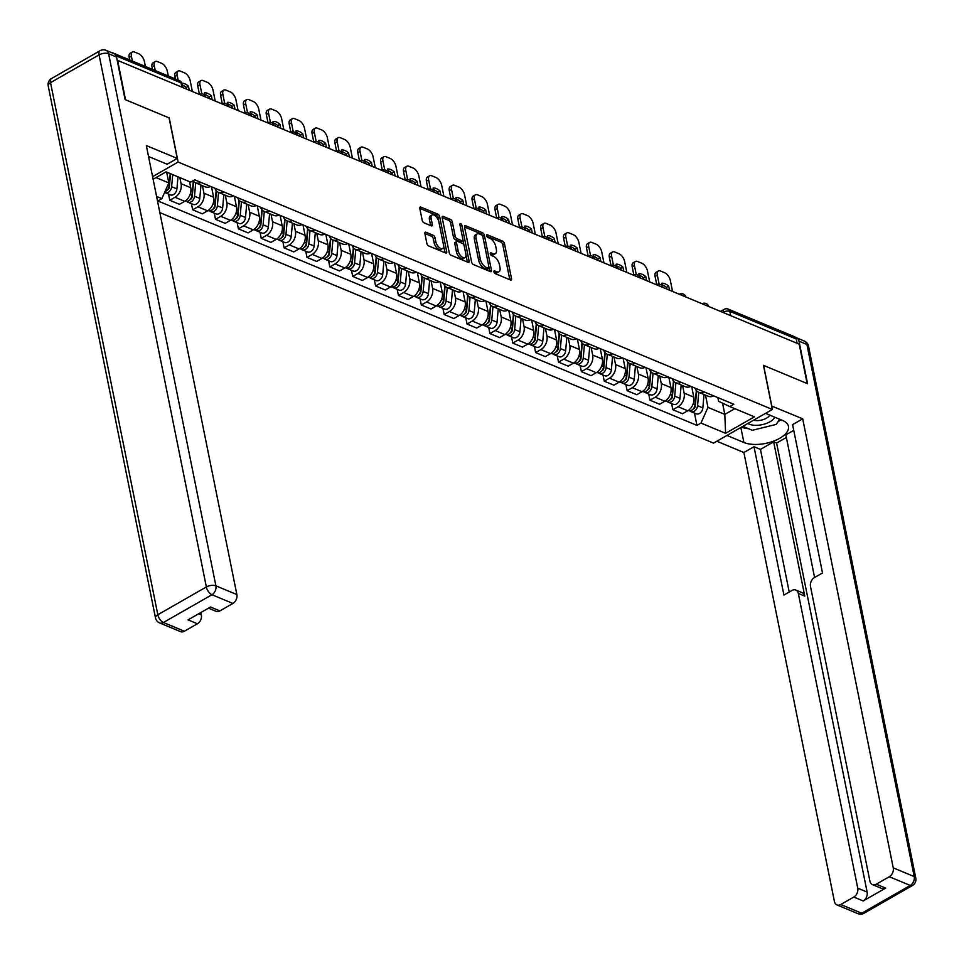 <?xml version="1.0" encoding="UTF-8"?>
<svg xmlns="http://www.w3.org/2000/svg" width="964" height="964" viewBox="0 0 964 964"><rect width="100%" height="100%" fill="white"/><g stroke="black" fill="none" stroke-linecap="round" stroke-linejoin="round"><path stroke-width="1.45" d="M493.917 271.836A1.579 0.795 60.2 0 0 495.195 273.619L510.486 279.982A2.253 1.133 60.2 0 0 511.209 279.994A2.253 1.133 60.2 0 0 511.535 278.644L504.485 243.699A2.253 1.133 60.2 0 0 502.654 241.157L487.362 234.794A1.579 0.795 60.2 0 0 486.856 234.782A1.579 0.795 60.2 0 0 486.627 235.734A1.579 0.795 60.2 0 0 487.917 237.506L489.893 238.325A7.194 3.639 60.2 0 1 495.749 246.459L496.339 249.375A7.194 3.639 60.2 0 1 495.303 253.701A7.194 3.639 60.2 0 1 492.99 253.665L491.001 252.845A1.579 0.795 60.2 0 0 490.495 252.833A1.579 0.795 60.2 0 0 490.278 253.785A1.579 0.795 60.2 0 0 491.556 255.568L493.532 256.388A7.194 3.639 60.2 0 1 499.388 264.522L499.979 267.426A7.194 3.639 60.2 0 1 498.942 271.764A7.194 3.639 60.2 0 1 496.629 271.728L494.653 270.896A1.579 0.795 60.2 0 0 494.134 270.896A1.579 0.795 60.2 0 0 493.917 271.836M425.931 232.24A2.253 1.133 60.2 0 0 425.196 232.228A2.253 1.133 60.2 0 0 424.883 233.589L426.859 243.386A2.253 1.133 60.2 0 0 428.691 245.928L445.669 253.002A2.253 1.133 60.2 0 0 446.392 253.014A2.253 1.133 60.2 0 0 446.718 251.652L439.668 216.707A2.253 1.133 60.2 0 0 437.837 214.165L420.858 207.103A2.253 1.133 60.2 0 0 420.135 207.091A2.253 1.133 60.2 0 0 419.81 208.441L422.196 220.286A2.253 1.133 60.2 0 0 424.027 222.829L431.294 225.853A2.253 1.133 60.2 0 0 432.017 225.865A2.253 1.133 60.2 0 0 432.342 224.504L431.161 218.635A6.013 3.049 60.2 0 1 432.017 215.02A6.013 3.049 60.2 0 1 435.909 216.43A6.013 3.049 60.2 0 1 438.861 221.841L443.488 244.844A6.013 3.049 60.2 0 1 442.633 248.471A6.013 3.049 60.2 0 1 438.741 247.049A6.013 3.049 60.2 0 1 435.8 241.639L435.029 237.807A2.253 1.133 60.2 0 0 433.198 235.264L425.931 232.24L424.847 232.866M178.123 162.06L169.23 117.945L125.549 99.762L117.608 60.395L799.204 344.172L807.145 383.539L763.464 365.344L772.357 409.459L178.123 162.06L152.601 176.665M471.601 262.015A2.253 1.133 60.2 0 0 473.432 264.558L490.411 271.631A2.253 1.133 60.2 0 0 491.134 271.643A2.253 1.133 60.2 0 0 491.459 270.282L484.41 235.337A2.253 1.133 60.2 0 0 482.578 232.794L465.6 225.733A2.253 1.133 60.2 0 0 464.877 225.721A2.253 1.133 60.2 0 0 464.552 227.07L471.601 262.015M468.034 262.316L451.056 255.243A2.253 1.133 60.2 0 1 449.236 252.701L442.187 217.756A2.253 1.133 60.2 0 1 442.5 216.406A2.253 1.133 60.2 0 1 443.235 216.418L450.501 219.443A2.253 1.133 60.2 0 1 452.321 221.985L455.189 236.156A2.253 1.133 60.2 0 0 457.02 238.698L461.84 240.699A2.253 1.133 60.2 0 0 462.563 240.711A2.253 1.133 60.2 0 0 462.877 239.361L459.912 224.6A1.579 0.795 60.2 0 1 460.129 223.66A1.579 0.795 60.2 0 1 461.154 224.022A1.579 0.795 60.2 0 1 461.925 225.443L469.082 260.967A2.253 1.133 60.2 0 1 468.769 262.329A2.253 1.133 60.2 0 1 468.034 262.316M159.843 212.61L713.529 443.127L772.357 409.459M113.836 53.574A4.579 3.302 -67.4 0 0 112.993 52.984A4.579 3.302 -67.4 0 0 111.969 52.791M730.712 315.662L729.856 311.372A4.579 3.302 112.6 0 0 728.182 309.107L794.577 336.749A4.579 3.302 112.6 0 1 796.252 339.015L729.856 311.372A4.579 2.169 168.6 0 0 723.494 312.119L722.952 312.42M797.12 343.305L796.252 339.015M704.021 391.854A10.544 7.591 112.6 0 1 698.599 392.24L708.275 396.264A10.544 7.591 -67.4 0 0 713.697 395.891M682.608 385.588L684.127 393.107A10.544 7.591 112.6 0 1 678.078 406.724L687.754 410.76A10.544 7.591 -67.4 0 0 693.803 397.144L691.706 386.733M687.754 410.76L682.524 413.749L672.848 409.724L671.607 403.567M698.599 392.24A10.544 7.591 112.6 0 1 695.056 388.131M678.078 406.724L672.848 409.724M681.15 382.334A10.544 7.591 112.6 0 1 675.74 382.72L685.404 386.745A10.544 7.591 -67.4 0 0 690.827 386.371M648.736 394.047L649.977 400.205L659.653 404.229L664.883 401.229A10.544 7.591 -67.4 0 0 670.944 387.624L668.835 377.213M675.74 382.72A10.544 7.591 112.6 0 1 672.185 378.611M659.75 376.068L661.268 383.588A10.544 7.591 112.6 0 1 655.207 397.204L649.977 400.205M658.291 372.815A10.544 7.591 112.6 0 1 652.869 373.201L662.545 377.225A10.544 7.591 -67.4 0 0 667.956 376.852M625.877 384.528L627.118 390.685L636.782 394.71L642.024 391.709A10.544 7.591 -67.4 0 0 648.073 378.105L645.976 367.694M652.869 373.201A10.544 7.591 112.6 0 1 649.326 369.092M636.879 366.537L638.397 374.068A10.544 7.591 112.6 0 1 632.348 387.685L627.118 390.685M635.421 363.295A10.544 7.591 112.6 0 1 629.998 363.681L639.674 367.706A10.544 7.591 -67.4 0 0 645.097 367.332M603.006 375.008L604.247 381.166L613.923 385.19L619.153 382.19A10.544 7.591 -67.4 0 0 625.202 368.585L623.106 358.174M629.998 363.681A10.544 7.591 112.6 0 1 626.455 359.572M614.008 357.017L615.526 364.549A10.544 7.591 112.6 0 1 609.477 378.165L604.247 381.166M612.55 353.776A10.544 7.591 112.6 0 1 607.139 354.162L616.815 358.186A10.544 7.591 -67.4 0 0 622.226 357.813M580.135 365.489L581.376 371.646L591.053 375.671L596.282 372.67A10.544 7.591 -67.4 0 0 602.343 359.054L600.247 348.655M607.139 354.162A10.544 7.591 112.6 0 1 603.585 350.053M591.149 347.498L592.667 355.029A10.544 7.591 112.6 0 1 586.606 368.646L581.376 371.646M589.691 344.256A10.544 7.591 112.6 0 1 584.268 344.642L593.945 348.667A10.544 7.591 -67.4 0 0 599.355 348.281M557.276 355.969L558.518 362.115L568.194 366.151L573.423 363.151A10.544 7.591 -67.4 0 0 579.472 349.534L577.376 339.135M584.268 344.642A10.544 7.591 112.6 0 1 580.726 340.533M568.278 337.978L569.796 345.51A10.544 7.591 112.6 0 1 563.747 359.126L558.518 362.115M566.82 334.737A10.544 7.591 112.6 0 1 561.397 335.123L571.074 339.147A10.544 7.591 -67.4 0 0 576.496 338.762M534.405 346.45L535.647 352.595L545.323 356.632L550.552 353.631A10.544 7.591 -67.4 0 0 556.602 340.015L554.505 329.616M561.397 335.123A10.544 7.591 112.6 0 1 557.855 331.001M545.419 328.459L546.937 335.99A10.544 7.591 112.6 0 1 540.876 349.607L535.647 352.595M543.949 325.217A10.544 7.591 112.6 0 1 538.539 325.603L548.215 329.628A10.544 7.591 -67.4 0 0 553.625 329.242M511.547 336.93L512.776 343.076L522.452 347.112L527.682 344.112A10.544 7.591 -67.4 0 0 533.743 330.495L531.646 320.096M538.539 325.603A10.544 7.591 112.6 0 1 534.996 321.482M522.548 318.939L524.067 326.471A10.544 7.591 112.6 0 1 518.017 340.087L512.776 343.076M521.09 315.698A10.544 7.591 112.6 0 1 515.668 316.084L525.344 320.108A10.544 7.591 -67.4 0 0 530.766 319.723M488.676 327.411L489.917 333.556L499.593 337.593L504.823 334.592A10.544 7.591 -67.4 0 0 510.872 320.976L508.775 310.577M515.668 316.084A10.544 7.591 112.6 0 1 512.125 311.962M499.677 309.42L501.196 316.951A10.544 7.591 112.6 0 1 495.147 330.568L489.917 333.556M498.219 306.178A10.544 7.591 112.6 0 1 492.809 306.564L502.473 310.589A10.544 7.591 -67.4 0 0 507.895 310.203M465.805 317.891L467.046 324.037L476.722 328.061L481.952 325.073A10.544 7.591 -67.4 0 0 488.013 311.456L485.904 301.057M492.809 306.564A10.544 7.591 112.6 0 1 489.254 302.443M476.819 299.9L478.337 307.432A10.544 7.591 112.6 0 1 472.276 321.048L467.046 324.037M475.36 296.659A10.544 7.591 112.6 0 1 469.938 297.033L479.614 301.069A10.544 7.591 -67.4 0 0 485.025 300.684M442.946 308.372L444.187 314.517L453.851 318.542L459.093 315.553A10.544 7.591 -67.4 0 0 465.142 301.937L463.045 291.538M469.938 297.033A10.544 7.591 112.6 0 1 466.395 292.923M453.948 290.381L455.466 297.912A10.544 7.591 112.6 0 1 449.417 311.529L444.187 314.517M452.49 287.139A10.544 7.591 112.6 0 1 447.067 287.513L456.743 291.55A10.544 7.591 -67.4 0 0 462.166 291.164M420.075 298.852L421.316 304.998L430.992 309.022L436.222 306.034A10.544 7.591 -67.4 0 0 442.271 292.417L440.174 282.018M447.067 287.513A10.544 7.591 112.6 0 1 443.524 283.404M431.077 280.861L432.595 288.393A10.544 7.591 112.6 0 1 426.546 302.009L421.316 304.998M429.619 277.62A10.544 7.591 112.6 0 1 424.208 277.993L433.884 282.03A10.544 7.591 -67.4 0 0 439.295 281.645M397.204 289.333L398.445 295.478L408.121 299.503L413.351 296.514A10.544 7.591 -67.4 0 0 419.412 282.898L417.316 272.499M424.208 277.993A10.544 7.591 112.6 0 1 420.653 273.884M408.218 271.342L409.736 278.873A10.544 7.591 112.6 0 1 403.675 292.49L398.445 295.478M406.76 268.1A10.544 7.591 112.6 0 1 401.337 268.474L411.013 272.511A10.544 7.591 -67.4 0 0 416.424 272.125M374.345 279.813L375.586 285.959L385.263 289.983L390.492 286.995A10.544 7.591 -67.4 0 0 396.541 273.378L394.445 262.967M401.337 268.474A10.544 7.591 112.6 0 1 397.795 264.365M385.347 261.822L386.865 269.354A10.544 7.591 112.6 0 1 380.816 282.97L375.586 285.959M383.889 258.581A10.544 7.591 112.6 0 1 378.466 258.954L388.143 262.991A10.544 7.591 -67.4 0 0 393.565 262.606M351.474 270.294L352.716 276.439L362.392 280.464L367.621 277.475A10.544 7.591 -67.4 0 0 373.671 263.859L371.574 253.448M378.466 258.954A10.544 7.591 112.6 0 1 374.924 254.845M362.488 252.303L364.006 259.834A10.544 7.591 112.6 0 1 357.945 273.451L352.716 276.439M361.018 249.061A10.544 7.591 112.6 0 1 355.608 249.435L365.284 253.46A10.544 7.591 -67.4 0 0 370.694 253.086M328.616 260.774L329.845 266.92L339.521 270.944L344.751 267.956A10.544 7.591 -67.4 0 0 350.812 254.339L348.715 243.928M355.608 249.435A10.544 7.591 112.6 0 1 352.065 245.326M339.617 242.783L341.136 250.315A10.544 7.591 112.6 0 1 335.086 263.919L329.845 266.92M338.159 239.542A10.544 7.591 112.6 0 1 332.737 239.916L342.413 243.94A10.544 7.591 -67.4 0 0 347.835 243.567M305.745 251.255L306.986 257.4L316.662 261.425L321.892 258.436A10.544 7.591 -67.4 0 0 327.941 244.82L325.844 234.409M332.737 239.916A10.544 7.591 112.6 0 1 329.194 235.806M316.746 233.264L318.265 240.795A10.544 7.591 112.6 0 1 312.216 254.4L306.986 257.4M315.288 230.022A10.544 7.591 112.6 0 1 309.878 230.396L319.542 234.421A10.544 7.591 -67.4 0 0 324.964 234.047M282.874 241.723L284.115 247.881L293.791 251.905L299.021 248.917A10.544 7.591 -67.4 0 0 305.082 235.3L302.973 224.889M309.878 230.396A10.544 7.591 112.6 0 1 306.323 226.287M293.887 223.744L295.406 231.276A10.544 7.591 112.6 0 1 289.345 244.88L284.115 247.881M292.429 220.503A10.544 7.591 112.6 0 1 287.007 220.877L296.683 224.901A10.544 7.591 -67.4 0 0 302.094 224.528M260.015 232.203L261.256 238.361L270.92 242.386L276.162 239.397A10.544 7.591 -67.4 0 0 282.211 225.781L280.114 215.37M287.007 220.877A10.544 7.591 112.6 0 1 283.464 216.767M271.017 214.225L272.535 221.744A10.544 7.591 112.6 0 1 266.486 235.361L261.256 238.361M269.558 210.983A10.544 7.591 112.6 0 1 264.136 211.357L273.812 215.382A10.544 7.591 -67.4 0 0 279.235 215.008M237.144 222.684L238.385 228.842L248.061 232.866L253.291 229.878A10.544 7.591 -67.4 0 0 259.34 216.261L257.243 205.85M264.136 211.357A10.544 7.591 112.6 0 1 260.593 207.248M248.146 204.705L249.664 212.225A10.544 7.591 112.6 0 1 243.615 225.841L238.385 228.842M246.688 201.452A10.544 7.591 112.6 0 1 241.277 201.838L250.953 205.862A10.544 7.591 -67.4 0 0 256.364 205.489M214.273 213.165L215.514 219.322L225.19 223.347L230.42 220.346A10.544 7.591 -67.4 0 0 236.481 206.742L234.385 196.331M241.277 201.838A10.544 7.591 112.6 0 1 237.722 197.728M225.287 195.186L226.805 202.705A10.544 7.591 112.6 0 1 220.744 216.322L215.514 219.322M223.829 191.932A10.544 7.591 112.6 0 1 218.406 192.318L228.082 196.343A10.544 7.591 -67.4 0 0 233.493 195.969M191.414 203.645L192.655 209.803L202.332 213.827L207.561 210.827A10.544 7.591 -67.4 0 0 213.61 197.222L211.514 186.811M218.406 192.318A10.544 7.591 112.6 0 1 214.864 188.209M202.416 185.654L203.934 193.186A10.544 7.591 112.6 0 1 197.885 206.802L192.655 209.803M200.958 182.413A10.544 7.591 112.6 0 1 195.535 182.798L205.212 186.823A10.544 7.591 -67.4 0 0 210.634 186.45M168.543 194.126L169.785 200.283L179.461 204.308L184.69 201.307A10.544 7.591 -67.4 0 0 190.739 187.703L189.522 181.642M195.535 182.798A10.544 7.591 112.6 0 1 193.041 180.762M179.846 177.617L181.075 183.666A10.544 7.591 112.6 0 1 175.014 197.283L169.785 200.283M153.119 179.268L166.049 171.869L190.667 182.124L194.704 179.81L733.821 404.265L729.784 406.579L718.59 401.289L717.843 397.614M705.479 395.107L707.95 407.374L724.808 414.399L734.821 408.664M722.542 403.157L724.808 414.399L725.603 433.318L700.985 423.063L707.95 407.374M729.784 406.579L754.414 416.822L725.603 433.318M156.035 177.593L168.833 182.919L161.856 198.608L157.831 200.922L696.948 425.377L700.985 423.063M161.856 198.608L156.578 196.415M168.833 182.919L166.652 172.122M694.478 413.086L696.948 425.377M494.086 272.366L494.906 272.704A7.194 3.639 60.2 0 0 497.231 272.74L498.942 271.764M495.303 253.701L493.592 254.677A7.194 3.639 60.2 0 1 491.266 254.653L490.435 254.303M509.836 279.717A2.253 1.133 60.2 0 0 509.811 279.62L502.762 244.675A2.253 1.133 60.2 0 0 500.943 242.133L486.796 236.252M482.627 236.047A2.253 1.133 60.2 0 0 480.867 233.782L464.54 226.986M489.76 271.354A2.253 1.133 60.2 0 0 489.748 271.27L489.037 267.787M488.278 268.257A1.579 0.795 60.2 0 0 488.784 268.257A1.579 0.795 60.2 0 0 489.013 267.317L482.831 236.638A1.579 0.795 60.2 0 0 481.542 234.855L479.457 233.987A7.194 3.639 60.2 0 0 477.144 233.951A7.194 3.639 60.2 0 0 476.108 238.289L480.337 259.256A7.194 3.639 60.2 0 0 486.193 267.377L488.278 268.257L486.567 269.233A1.579 0.795 60.2 0 0 487.073 269.245A1.579 0.795 60.2 0 0 487.326 268.799M477.144 233.951L475.421 234.939A7.194 3.639 60.2 0 0 474.396 239.265L476.108 238.289M486.567 269.233L484.482 268.366A7.194 3.639 60.2 0 1 478.626 260.232L474.396 239.265M442.163 217.671L448.778 220.419L450.501 219.443M462.563 240.711L460.84 241.687A2.253 1.133 60.2 0 1 460.117 241.687L455.297 239.675A2.253 1.133 60.2 0 1 453.466 237.132L450.61 222.961A2.253 1.133 60.2 0 0 448.778 220.419M462.937 239.94L464.009 245.314M465.974 255.05L467.371 261.955L469.082 260.967M458.153 250.857A6.013 3.049 60.2 0 0 461.093 256.267A6.013 3.049 60.2 0 0 464.985 257.689A6.013 3.049 60.2 0 0 465.853 254.062L464.214 245.965A2.253 1.133 60.2 0 0 462.383 243.422L457.563 241.41A2.253 1.133 60.2 0 0 456.84 241.398A2.253 1.133 60.2 0 0 456.514 242.759L458.153 250.857L456.43 251.845A6.013 3.049 60.2 0 0 459.382 257.255A6.013 3.049 60.2 0 0 463.274 258.665L464.985 257.689M456.84 241.398L455.116 242.386A2.253 1.133 60.2 0 0 454.803 243.735L456.514 242.759M456.43 251.845L454.803 243.735M442.633 248.471L440.922 249.447A6.013 3.049 60.2 0 1 437.029 248.037A6.013 3.049 60.2 0 1 434.077 242.627L433.306 238.795A2.253 1.133 60.2 0 0 431.474 236.252L424.859 233.493M432.017 215.02L430.306 215.996A6.013 3.049 60.2 0 0 429.438 219.611L431.161 218.635M430.643 225.576A2.253 1.133 60.2 0 0 430.631 225.492L429.438 219.611M438.572 220.792L437.945 217.695A2.253 1.133 60.2 0 0 436.126 215.153L419.798 208.357M445.019 252.725A2.253 1.133 60.2 0 0 444.994 252.64L443.621 245.832M696.333 390.528L695.068 404.651A5.724 4.133 112.6 0 1 688.489 410.604L688.2 410.483M669.474 290.164L668.667 286.115A14.315 7.242 60.2 0 0 661.774 283.247L662.34 286.055M695.164 403.579L695.406 404.747M672.559 291.441L670.366 280.56A6.869 3.482 60.2 0 0 664.762 272.8L660.521 271.029A6.869 3.482 60.2 0 0 658.304 270.992A6.869 3.482 60.2 0 0 657.315 275.126L659.135 284.187M696.647 390.878L695.285 406.037A2.747 1.976 112.6 0 1 693.297 408.893M698.767 392.312L697.562 405.687A5.724 4.133 112.6 0 1 690.983 411.64A5.724 4.133 112.6 0 1 689.863 410.833M704.033 394.505L702.84 407.893A5.724 4.133 112.6 0 1 696.261 413.833L690.983 411.64M666.763 289.031L666.437 287.393A14.315 7.242 60.2 0 0 662.087 284.79M656.725 284.561L655.086 276.403A6.869 3.482 -119.8 0 1 656.074 272.27L658.304 270.992M666.437 287.393L668.667 286.115M673.475 380.997L672.197 395.132A5.724 4.133 112.6 0 1 665.63 401.084L665.341 400.964M646.615 280.645L645.796 276.596A14.315 7.242 60.2 0 0 638.903 273.728L639.469 276.535M672.294 394.059L672.535 395.228M649.688 281.922L647.495 271.041A6.869 3.482 60.2 0 0 641.904 263.28L637.65 261.509A6.869 3.482 60.2 0 0 635.433 261.473A6.869 3.482 60.2 0 0 634.445 265.606L636.276 274.668M673.776 381.358L672.414 396.517A2.747 1.976 112.6 0 1 670.426 399.373M675.897 382.78L674.692 396.168A5.724 4.133 112.6 0 1 668.112 402.121A5.724 4.133 112.6 0 1 666.992 401.313M681.174 384.985L679.969 398.361A5.724 4.133 112.6 0 1 673.39 404.314L668.112 402.121M643.892 279.512L643.566 277.873A14.315 7.242 60.2 0 0 639.216 275.27M633.866 275.041L632.215 266.883A6.869 3.482 -119.8 0 1 633.203 262.75L635.433 261.473M643.566 277.873L645.796 276.596M650.604 371.477L649.338 385.612A5.724 4.133 112.6 0 1 642.759 391.565L642.47 391.444M623.744 271.125L622.925 267.076A14.315 7.242 60.2 0 0 616.044 264.208L616.611 267.016M649.435 384.54L649.664 385.708M626.817 272.402L624.624 261.521A6.869 3.482 60.2 0 0 619.033 253.761L614.779 251.99A6.869 3.482 60.2 0 0 612.562 251.953A6.869 3.482 60.2 0 0 611.586 256.087L613.405 265.148M650.917 371.839L649.555 386.998A2.747 1.976 112.6 0 1 647.567 389.854M653.026 373.261L651.833 386.648A5.724 4.133 112.6 0 1 645.253 392.601A5.724 4.133 112.6 0 1 644.133 391.794M658.304 375.466L657.099 388.841A5.724 4.133 112.6 0 1 650.531 394.794L645.253 392.601M621.033 269.992L620.696 268.353A14.315 7.242 60.2 0 0 616.345 265.751M610.995 265.522L609.356 257.364A6.869 3.482 -119.8 0 1 610.332 253.231L612.562 251.953M620.696 268.353L622.925 267.076M771.658 406.025L802.711 418.834L893.242 867.853L914.209 876.577L806.916 344.485L798.999 341.184L807.579 383.72L763.609 365.404L771.778 405.964M765.537 413.363L782.479 420.412A25.775 12.207 168.6 0 1 788.456 426.365A25.775 12.207 168.6 0 1 773.092 441.331A25.775 12.207 168.6 0 1 743.895 442.5L726.952 435.451M716.83 441.235L743.883 452.502L754.005 446.718L783.913 595.065L791.974 590.45A6.869 4.953 -67.4 0 1 795.818 590.04A6.869 4.953 -67.4 0 1 798.325 593.438L857.743 888.169L867.13 892.074A6.869 4.953 112.6 0 1 863.178 900.954L885.651 888.097A6.869 4.953 112.6 0 1 881.807 888.507L872.432 884.603A6.869 4.953 -67.4 0 0 876.264 884.193L889.302 876.722A6.869 4.953 -67.4 0 0 893.242 867.853M786.359 437.463L776.586 443.066L773.658 441.837L760.451 449.405L754.005 446.718M793.746 430.342L785.841 434.872L814.592 577.508M872.432 884.603A6.869 4.953 -67.4 0 1 869.926 881.204L810.495 586.474A6.869 4.953 -67.4 0 1 814.447 577.593L822.509 572.978L792.589 424.63L802.711 418.834M743.883 452.502L834.426 901.521A6.869 4.953 -67.4 0 0 836.933 904.919A6.869 4.953 -67.4 0 0 840.765 904.509L853.803 897.05A6.869 4.953 -67.4 0 0 857.743 888.169M798.999 341.184A6.869 4.953 -67.4 0 0 796.505 337.786A6.869 4.953 -67.4 0 0 795.601 337.545M773.658 441.837L804.771 596.126L798.325 593.438M776.586 443.066L867.13 892.074M760.451 449.405L789.215 592.029M795.818 590.04L802.265 592.727A6.869 4.953 112.6 0 1 804.771 596.126M741.437 427.148A25.775 12.207 168.6 0 0 748.389 428.655M762.367 427.811A25.775 12.207 168.6 0 0 766.934 426.691M777.912 421.858A25.775 12.207 168.6 0 0 780.816 419.726M148.528 156.481L167.133 164.229L177.256 158.433L146.323 145.564L236.867 594.571A6.869 4.953 112.6 0 1 232.914 603.452L219.876 610.911A6.869 4.953 112.6 0 1 216.044 611.321L208.465 608.163M116.536 57.045L108.619 53.755A6.869 4.953 -67.4 0 0 106.112 50.357L114.029 53.647A6.869 4.953 112.6 0 1 116.536 57.045L125.103 99.581L169.074 117.885L177.256 158.433M198.68 613.779L201.368 614.887A6.869 4.953 112.6 0 1 197.415 623.768L184.377 631.227A6.869 4.953 112.6 0 1 180.545 631.637L159.578 622.913A6.869 4.953 -67.4 0 0 163.422 622.503L184.377 631.227M219.876 610.911L210.501 607.007L188.04 619.864L197.415 623.768M201.368 614.887L200.886 612.514M747.883 423.461A14.894 7.049 168.6 0 0 769.959 421.774A14.894 7.049 168.6 0 0 774.731 417.195M753.535 420.232A10.194 4.832 168.6 0 0 766.488 418.183A10.194 4.832 168.6 0 0 769.718 415.11M779.623 419.232L776.261 424.401L752.306 430.281L742.846 426.341M627.733 361.958L626.467 376.093A5.724 4.133 112.6 0 1 619.888 382.045L619.599 381.925M600.873 261.606L600.066 257.557A14.315 7.242 60.2 0 0 593.173 254.689L593.74 257.496M626.564 375.02L626.805 376.189M603.958 262.883L601.765 252.002A6.869 3.482 60.2 0 0 596.162 244.229L591.92 242.47A6.869 3.482 60.2 0 0 589.703 242.434A6.869 3.482 60.2 0 0 588.715 246.567L590.546 255.617M628.046 362.319L626.684 377.478A2.747 1.976 112.6 0 1 624.696 380.334M630.167 363.741L628.962 377.129A5.724 4.133 112.6 0 1 622.383 383.082A5.724 4.133 112.6 0 1 621.262 382.274M635.445 365.946L634.24 379.322A5.724 4.133 112.6 0 1 627.66 385.275L622.383 383.082M598.162 260.473L597.837 258.834A14.315 7.242 60.2 0 0 593.487 256.231M588.136 256.002L586.486 247.844A6.869 3.482 -119.8 0 1 587.474 243.711L589.703 242.434M597.837 258.834L600.066 257.557M604.874 352.438L603.609 366.573A5.724 4.133 112.6 0 1 597.029 372.526L596.74 372.405M578.014 252.086L577.195 248.037A14.315 7.242 60.2 0 0 570.302 245.169L570.869 247.977M603.705 365.501L603.934 366.669M581.087 253.363L578.894 242.482A6.869 3.482 60.2 0 0 573.303 234.71L569.049 232.951A6.869 3.482 60.2 0 0 566.832 232.914A6.869 3.482 60.2 0 0 565.844 237.048L567.676 246.097M605.187 352.8L603.826 367.959A2.747 1.976 112.6 0 1 601.837 370.815M607.296 354.222L606.091 367.609A5.724 4.133 112.6 0 1 599.524 373.562A5.724 4.133 112.6 0 1 598.391 372.755M612.574 356.427L611.369 369.802A5.724 4.133 112.6 0 1 604.802 375.755L599.524 373.562M575.291 250.953L574.966 249.315A14.315 7.242 60.2 0 0 570.616 246.712M565.266 246.483L563.615 238.325A6.869 3.482 -119.8 0 1 564.603 234.192L566.832 232.914M574.966 249.315L577.195 248.037M582.003 342.919L580.738 357.054A5.724 4.133 112.6 0 1 574.158 363.006L573.869 362.874M555.144 242.567L554.324 238.518A14.315 7.242 60.2 0 0 547.444 235.65L548.01 238.457M580.834 355.981L581.075 357.15M558.228 243.844L556.023 232.963A6.869 3.482 60.2 0 0 550.432 225.19L546.178 223.431A6.869 3.482 60.2 0 0 543.961 223.395A6.869 3.482 60.2 0 0 542.985 227.528L544.805 236.578M582.316 343.28L580.955 358.427A2.747 1.976 112.6 0 1 578.966 361.295M584.425 344.702L583.232 358.09A5.724 4.133 112.6 0 1 576.653 364.043A5.724 4.133 112.6 0 1 575.532 363.223M589.703 346.907L588.51 360.283A5.724 4.133 112.6 0 1 581.931 366.236L576.653 364.043M552.432 241.434L552.095 239.795A14.315 7.242 60.2 0 0 547.757 237.192M542.395 236.963L540.756 228.805A6.869 3.482 -119.8 0 1 541.732 224.672L543.961 223.395M552.095 239.795L554.324 238.518M559.144 333.399L557.867 347.534A5.724 4.133 112.6 0 1 551.3 353.475L550.998 353.354M532.273 233.035L531.465 228.998A14.315 7.242 60.2 0 0 524.573 226.13L525.139 228.938M557.963 346.462L558.204 347.63M535.357 234.324L533.164 223.443A6.869 3.482 60.2 0 0 527.573 215.671L523.319 213.9A6.869 3.482 60.2 0 0 521.102 213.875A6.869 3.482 60.2 0 0 520.114 218.009L521.946 227.058M559.445 333.761L558.084 348.908A2.747 1.976 112.6 0 1 556.095 351.776M561.566 335.183L560.361 348.57A5.724 4.133 112.6 0 1 553.782 354.523A5.724 4.133 112.6 0 1 552.661 353.704M566.844 337.388L565.639 350.763A5.724 4.133 112.6 0 1 559.06 356.716L553.782 354.523M529.561 231.914L529.236 230.275A14.315 7.242 60.2 0 0 524.886 227.673M519.536 227.444L517.885 219.286A6.869 3.482 -119.8 0 1 518.873 215.153L521.102 213.875M529.236 230.275L531.465 228.998M536.273 323.88L535.008 338.015A5.724 4.133 112.6 0 1 528.429 343.955L528.139 343.835M509.414 223.515L508.594 219.479A14.315 7.242 60.2 0 0 501.714 216.611L502.268 219.418M535.104 336.93L535.333 338.111M512.487 224.805L510.293 213.924A6.869 3.482 60.2 0 0 504.702 206.151L500.449 204.38A6.869 3.482 60.2 0 0 498.231 204.356A6.869 3.482 60.2 0 0 497.255 208.489L499.075 217.539M536.587 324.241L535.225 339.388A2.747 1.976 112.6 0 1 533.237 342.256M538.695 325.663L537.49 339.051A5.724 4.133 112.6 0 1 530.923 345.004A5.724 4.133 112.6 0 1 529.79 344.184M543.973 327.868L542.768 341.244A5.724 4.133 112.6 0 1 536.201 347.197L530.923 345.004M506.703 222.395L506.365 220.756A14.315 7.242 60.2 0 0 502.015 218.153M496.665 217.924L495.026 209.766A6.869 3.482 -119.8 0 1 496.002 205.633L498.231 204.356M506.365 220.756L508.594 219.479M513.402 314.36L512.137 328.495A5.724 4.133 112.6 0 1 505.558 334.436L505.269 334.315M486.543 213.996L485.736 209.959A14.315 7.242 60.2 0 0 478.843 207.091L479.409 209.899M512.233 327.411L512.474 328.591M489.628 215.285L487.435 204.404A6.869 3.482 60.2 0 0 481.831 196.632L477.59 194.861A6.869 3.482 60.2 0 0 475.373 194.836A6.869 3.482 60.2 0 0 474.384 198.97L476.204 208.019M513.716 314.71L512.354 329.869A2.747 1.976 112.6 0 1 510.366 332.737M515.836 316.144L514.631 329.531A5.724 4.133 112.6 0 1 508.052 335.472A5.724 4.133 112.6 0 1 506.931 334.665M521.102 318.337L519.909 331.724A5.724 4.133 112.6 0 1 513.33 337.677L508.052 335.472M483.832 212.875L483.506 211.237A14.315 7.242 60.2 0 0 479.156 208.634M473.794 208.405L472.155 200.247A6.869 3.482 -119.8 0 1 473.143 196.114L475.373 194.836M483.506 211.237L485.736 209.959M490.543 304.841L489.266 318.976A5.724 4.133 112.6 0 1 482.699 324.916L482.41 324.796M463.684 204.476L462.865 200.44A14.315 7.242 60.2 0 0 455.972 197.572L456.538 200.379M489.363 317.891L489.604 319.072M466.757 205.766L464.564 194.885A6.869 3.482 60.2 0 0 458.972 187.112L454.719 185.341A6.869 3.482 60.2 0 0 452.502 185.317A6.869 3.482 60.2 0 0 451.514 189.45L453.345 198.5M490.845 305.19L489.483 320.349A2.747 1.976 112.6 0 1 487.495 323.217M492.966 306.624L491.761 320.012A5.724 4.133 112.6 0 1 485.181 325.953A5.724 4.133 112.6 0 1 484.061 325.145M498.243 308.817L497.038 322.205A5.724 4.133 112.6 0 1 490.459 328.158L485.181 325.953M460.961 203.356L460.635 201.717A14.315 7.242 60.2 0 0 456.285 199.114M450.935 198.873L449.284 190.727A6.869 3.482 -119.8 0 1 450.272 186.594L452.502 185.317M460.635 201.717L462.865 200.44M467.673 295.321L466.407 309.456A5.724 4.133 112.6 0 1 459.828 315.397L459.539 315.276M440.813 194.957L439.994 190.92A14.315 7.242 60.2 0 0 433.113 188.052L433.68 190.86M466.504 308.372L466.733 309.54M443.886 196.246L441.693 185.365A6.869 3.482 60.2 0 0 436.102 177.593L431.848 175.822A6.869 3.482 60.2 0 0 429.631 175.797A6.869 3.482 60.2 0 0 428.655 179.931L430.474 188.98M467.986 295.671L466.624 310.83A2.747 1.976 112.6 0 1 464.636 313.698M470.095 297.105L468.902 310.492A5.724 4.133 112.6 0 1 462.322 316.433A5.724 4.133 112.6 0 1 461.202 315.626M475.373 299.298L474.168 312.685A5.724 4.133 112.6 0 1 467.6 318.638L462.322 316.433M438.102 193.824L437.764 192.198A14.315 7.242 60.2 0 0 433.414 189.595M428.064 189.354L426.425 181.208A6.869 3.482 -119.8 0 1 427.401 177.075L429.631 175.797M437.764 192.198L439.994 190.92M444.802 285.802L443.536 299.937A5.724 4.133 112.6 0 1 436.957 305.877L436.668 305.757M417.942 185.437L417.135 181.401A14.315 7.242 60.2 0 0 410.242 178.533L410.809 181.34M443.633 298.852L443.874 300.021M421.027 186.727L418.834 175.834A6.869 3.482 60.2 0 0 413.231 168.073L408.989 166.302A6.869 3.482 60.2 0 0 406.772 166.278A6.869 3.482 60.2 0 0 405.784 170.411L407.615 179.461M445.115 286.151L443.753 301.31A2.747 1.976 112.6 0 1 441.765 304.178M447.236 287.585L446.031 300.973A5.724 4.133 112.6 0 1 439.451 306.913A5.724 4.133 112.6 0 1 438.331 306.106M452.514 289.778L451.309 303.166A5.724 4.133 112.6 0 1 444.729 309.119L439.451 306.913M415.231 184.305L414.906 182.678A14.315 7.242 60.2 0 0 410.556 180.063M405.205 179.834L403.555 171.688A6.869 3.482 -119.8 0 1 404.543 167.555L406.772 166.278M414.906 182.678L417.135 181.401M421.943 276.282L420.678 290.405A5.724 4.133 112.6 0 1 414.098 296.358L413.809 296.237M395.083 175.918L394.264 171.881A14.315 7.242 60.2 0 0 387.371 169.013L387.938 171.821M420.774 289.333L421.003 290.501M398.156 177.207L395.963 166.314A6.869 3.482 60.2 0 0 390.372 158.554L386.118 156.783A6.869 3.482 60.2 0 0 383.901 156.758A6.869 3.482 60.2 0 0 382.913 160.892L384.744 169.941M422.256 276.632L420.894 291.791A2.747 1.976 112.6 0 1 418.906 294.647M424.365 278.066L423.16 291.453A5.724 4.133 112.6 0 1 416.593 297.394A5.724 4.133 112.6 0 1 415.46 296.587M429.643 280.259L428.438 293.646A5.724 4.133 112.6 0 1 421.871 299.599L416.593 297.394M392.36 174.785L392.035 173.159A14.315 7.242 60.2 0 0 387.685 170.544M382.334 170.315L380.684 162.169A6.869 3.482 -119.8 0 1 381.672 158.024L383.901 156.758M392.035 173.159L394.264 171.881M399.072 266.763L397.807 280.886A5.724 4.133 112.6 0 1 391.227 286.838L390.938 286.718M372.212 166.398L371.393 162.362A14.315 7.242 60.2 0 0 364.513 159.494L365.079 162.301M397.903 279.813L398.144 280.982M375.297 167.676L373.092 156.795A6.869 3.482 60.2 0 0 367.501 149.034L363.247 147.263A6.869 3.482 60.2 0 0 361.03 147.239A6.869 3.482 60.2 0 0 360.054 151.372L361.874 160.422M399.385 267.112L398.024 282.271A2.747 1.976 112.6 0 1 396.035 285.127M401.494 268.546L400.301 281.934A5.724 4.133 112.6 0 1 393.722 287.875A5.724 4.133 112.6 0 1 392.601 287.067M406.772 270.739L405.579 284.127A5.724 4.133 112.6 0 1 399 290.08L393.722 287.875M369.501 165.266L369.164 163.639A14.315 7.242 60.2 0 0 364.826 161.024M359.464 160.795L357.825 152.649A6.869 3.482 -119.8 0 1 358.801 148.504L361.03 147.239M369.164 163.639L371.393 162.362M376.213 257.243L374.936 271.366A5.724 4.133 112.6 0 1 368.368 277.319L368.067 277.198M349.342 156.879L348.534 152.842A14.315 7.242 60.2 0 0 341.642 149.974L342.208 152.782M375.032 270.294L375.273 271.462M352.426 158.156L350.233 147.275A6.869 3.482 60.2 0 0 344.642 139.515L340.388 137.744A6.869 3.482 60.2 0 0 338.171 137.707A6.869 3.482 60.2 0 0 337.183 141.853L339.015 150.902M376.514 257.593L375.153 272.752A2.747 1.976 112.6 0 1 373.164 275.608M378.635 259.027L377.43 272.402A5.724 4.133 112.6 0 1 370.851 278.355A5.724 4.133 112.6 0 1 369.73 277.548M383.913 261.22L382.708 274.607A5.724 4.133 112.6 0 1 376.129 280.548L370.851 278.355M346.63 155.746L346.305 154.12A14.315 7.242 60.2 0 0 341.955 151.505M336.605 151.276L334.954 143.118A6.869 3.482 -119.8 0 1 335.942 138.985L338.171 137.707M346.305 154.12L348.534 152.842M353.342 247.724L352.077 261.847A5.724 4.133 112.6 0 1 345.498 267.799L345.208 267.679M326.483 147.359L325.663 143.323A14.315 7.242 60.2 0 0 318.783 140.455L319.337 143.262M352.173 260.774L352.402 261.943M329.555 148.637L327.362 137.756A6.869 3.482 60.2 0 0 321.771 129.995L317.518 128.224A6.869 3.482 60.2 0 0 315.3 128.188A6.869 3.482 60.2 0 0 314.324 132.333L316.144 141.383M353.655 248.073L352.294 263.232A2.747 1.976 112.6 0 1 350.306 266.088M355.764 249.507L354.559 262.883A5.724 4.133 112.6 0 1 347.992 268.836A5.724 4.133 112.6 0 1 346.859 268.028M361.042 251.7L359.837 265.088A5.724 4.133 112.6 0 1 353.27 271.029L347.992 268.836M323.771 146.227L323.434 144.6A14.315 7.242 60.2 0 0 319.084 141.985M313.734 141.756L312.095 133.598A6.869 3.482 -119.8 0 1 313.071 129.465L315.3 128.188M323.434 144.6L325.663 143.323M330.471 238.204L329.206 252.327A5.724 4.133 112.6 0 1 322.627 258.28L322.338 258.159M303.612 137.84L302.804 133.803A14.315 7.242 60.2 0 0 295.912 130.935L296.478 133.743M329.302 251.255L329.543 252.423M306.697 139.117L304.504 128.236A6.869 3.482 60.2 0 0 298.9 120.476L294.659 118.705A6.869 3.482 60.2 0 0 292.441 118.668A6.869 3.482 60.2 0 0 291.453 122.802L293.273 131.863M330.785 238.554L329.423 253.713A2.747 1.976 112.6 0 1 327.435 256.569M332.905 239.988L331.7 253.363A5.724 4.133 112.6 0 1 325.121 259.316A5.724 4.133 112.6 0 1 324 258.509M338.171 242.181L336.978 255.568A5.724 4.133 112.6 0 1 330.399 261.509L325.121 259.316M300.901 136.707L300.575 135.068A14.315 7.242 60.2 0 0 296.225 132.466M290.863 132.237L289.224 124.079A6.869 3.482 -119.8 0 1 290.212 119.946L292.441 118.668M300.575 135.068L302.804 133.803M307.612 228.685L306.335 242.808A5.724 4.133 112.6 0 1 299.768 248.76L299.479 248.64M280.753 128.32L279.934 124.284A14.315 7.242 60.2 0 0 273.041 121.416L273.607 124.211M306.432 241.735L306.673 242.904M283.826 129.598L281.633 118.717A6.869 3.482 60.2 0 0 276.041 110.956L271.788 109.185A6.869 3.482 60.2 0 0 269.571 109.149A6.869 3.482 60.2 0 0 268.582 113.282L270.414 122.344M307.914 229.034L306.552 244.193A2.747 1.976 112.6 0 1 304.564 247.049M310.034 230.468L308.829 243.844A5.724 4.133 112.6 0 1 302.25 249.797A5.724 4.133 112.6 0 1 301.13 248.989M315.312 232.661L314.107 246.049A5.724 4.133 112.6 0 1 307.528 251.99L302.25 249.797M278.03 127.188L277.704 125.549A14.315 7.242 60.2 0 0 273.354 122.946M268.004 122.717L266.353 114.559A6.869 3.482 -119.8 0 1 267.341 110.426L269.571 109.149M277.704 125.549L279.934 124.284M284.742 219.165L283.476 233.288A5.724 4.133 112.6 0 1 276.897 239.241L276.608 239.12M257.882 118.801L257.063 114.752A14.315 7.242 60.2 0 0 250.182 111.884L250.748 114.692M283.573 232.216L283.802 233.384M260.955 120.078L258.762 109.197A6.869 3.482 60.2 0 0 253.171 101.437L248.917 99.666A6.869 3.482 60.2 0 0 246.7 99.629A6.869 3.482 60.2 0 0 245.724 103.763L247.543 112.824M285.055 219.515L283.693 234.674A2.747 1.976 112.6 0 1 281.705 237.53M287.164 220.949L285.971 234.324A5.724 4.133 112.6 0 1 279.391 240.277A5.724 4.133 112.6 0 1 278.271 239.47M292.441 223.142L291.236 236.529A5.724 4.133 112.6 0 1 284.669 242.47L279.391 240.277M255.171 117.668L254.833 116.029A14.315 7.242 60.2 0 0 250.483 113.427M245.133 113.198L243.494 105.04A6.869 3.482 -119.8 0 1 244.47 100.907L246.7 99.629M254.833 116.029L257.063 114.752M261.871 209.646L260.605 223.768A5.724 4.133 112.6 0 1 254.026 229.721L253.737 229.601M235.011 109.281L234.204 105.233A14.315 7.242 60.2 0 0 227.311 102.365L227.878 105.172M260.702 222.696L260.943 223.865M238.096 110.559L235.903 99.678A6.869 3.482 60.2 0 0 230.3 91.917L226.058 90.146A6.869 3.482 60.2 0 0 223.841 90.11A6.869 3.482 60.2 0 0 222.853 94.243L224.684 103.305M262.184 209.995L260.822 225.154A2.747 1.976 112.6 0 1 258.834 228.01M264.305 211.429L263.1 224.805A5.724 4.133 112.6 0 1 256.52 230.758A5.724 4.133 112.6 0 1 255.4 229.95M269.583 213.622L268.378 227.01A5.724 4.133 112.6 0 1 261.798 232.951L256.52 230.758M232.3 108.149L231.975 106.51A14.315 7.242 60.2 0 0 227.625 103.907M222.274 103.678L220.623 95.52A6.869 3.482 -119.8 0 1 221.612 91.387L223.841 90.11M231.975 106.51L234.204 105.233M239.012 200.114L237.747 214.249A5.724 4.133 112.6 0 1 231.167 220.202L230.878 220.081M212.152 99.762L211.333 95.713A14.315 7.242 60.2 0 0 204.44 92.845L205.007 95.653M237.843 213.177L238.072 214.345M215.225 101.039L213.032 90.158A6.869 3.482 60.2 0 0 207.441 82.398L203.187 80.627A6.869 3.482 60.2 0 0 200.97 80.59A6.869 3.482 60.2 0 0 199.982 84.724L201.813 93.785M239.325 200.476L237.963 215.635A2.747 1.976 112.6 0 1 235.975 218.491M241.434 201.91L240.229 215.285A5.724 4.133 112.6 0 1 233.662 221.238A5.724 4.133 112.6 0 1 232.529 220.431M246.712 204.103L245.507 217.478A5.724 4.133 112.6 0 1 238.939 223.431L233.662 221.238M209.429 98.629L209.104 96.99A14.315 7.242 60.2 0 0 204.754 94.388M199.403 94.159L197.753 86.001A6.869 3.482 -119.8 0 1 198.741 81.868L200.97 80.59M209.104 96.99L211.333 95.713M216.141 190.595L214.876 204.73A5.724 4.133 112.6 0 1 208.296 210.682L208.007 210.562M189.281 90.242L188.462 86.194A14.315 7.242 60.2 0 0 181.931 83.29M214.972 203.657L215.213 204.826M192.366 91.52L190.161 80.639A6.869 3.482 60.2 0 0 184.57 72.878L180.316 71.107A6.869 3.482 60.2 0 0 178.099 71.071A6.869 3.482 60.2 0 0 177.123 75.204L178.111 80.096M216.454 190.956L215.093 206.115A2.747 1.976 112.6 0 1 213.104 208.971M218.563 192.378L217.37 205.766A5.724 4.133 112.6 0 1 210.791 211.719A5.724 4.133 112.6 0 1 209.67 210.911M223.841 194.583L222.648 207.959A5.724 4.133 112.6 0 1 216.069 213.912L210.791 211.719M186.57 89.11L186.233 87.471A14.315 7.242 60.2 0 0 182.341 85.025M175.388 78.964L174.894 76.481A6.869 3.482 -119.8 0 1 175.87 72.348L178.099 71.071M186.233 87.471L188.462 86.194M193.282 181.075L192.005 195.21A5.724 4.133 112.6 0 1 185.437 201.163L185.136 201.042M192.101 194.138L192.342 195.306M168.29 75.999L167.302 71.119A6.869 3.482 60.2 0 0 161.711 63.359L157.457 61.588A6.869 3.482 60.2 0 0 155.24 61.551A6.869 3.482 60.2 0 0 154.252 65.685L155.24 70.577M193.583 181.437L192.222 196.596A2.747 1.976 112.6 0 1 190.233 199.452M195.704 182.859L194.499 196.246A5.724 4.133 112.6 0 1 187.92 202.199A5.724 4.133 112.6 0 1 186.799 201.392M200.982 185.064L199.777 198.439A5.724 4.133 112.6 0 1 193.198 204.392L187.92 202.199M152.529 69.444L152.023 66.962A6.869 3.482 -119.8 0 1 153.011 62.829L155.24 61.551M170.23 173.604L169.146 185.691A5.724 4.133 112.6 0 1 164.952 191.667M169.242 184.618L169.471 185.787M145.419 66.48L144.431 61.6A6.869 3.482 60.2 0 0 138.84 53.827L134.586 52.068A6.869 3.482 60.2 0 0 132.369 52.032A6.869 3.482 60.2 0 0 131.393 56.165L132.369 61.057M170.556 173.749L169.363 187.076A2.747 1.976 112.6 0 1 167.375 189.932M172.713 174.641L171.628 186.727A5.724 4.133 112.6 0 1 165.061 192.68A5.724 4.133 112.6 0 1 164.603 192.439M177.991 176.846L176.906 188.92A5.724 4.133 112.6 0 1 170.339 194.873L165.061 192.68M129.658 59.925L129.164 57.442A6.869 3.482 -119.8 0 1 130.14 53.309L132.369 52.032M723.603 312.697L723.494 312.119A4.579 2.314 60.2 0 1 724.145 309.36L720.542 311.42M197.885 206.802L207.561 210.827M220.744 216.322L230.42 220.346M243.615 225.841L253.291 229.878M266.486 235.361L276.162 239.397M289.345 244.88L299.021 248.917M312.216 254.4L321.892 258.436M335.086 263.919L344.751 267.956M357.945 273.451L367.621 277.475M380.816 282.97L390.492 286.995M403.675 292.49L413.351 296.514M426.546 302.009L436.222 306.034M449.417 311.529L459.093 315.553M472.276 321.048L481.952 325.073M495.147 330.568L504.823 334.592M518.017 340.087L527.682 344.112M540.876 349.607L550.552 353.631M563.747 359.126L573.423 363.151M586.606 368.646L596.282 372.67M609.477 378.165L619.153 382.19M632.348 387.685L642.024 391.709M655.207 397.204L664.883 401.229M175.014 197.283L184.69 201.307M181.075 183.666L190.739 187.703M203.934 193.186L213.61 197.222M226.805 202.705L236.481 206.742M249.664 212.225L259.34 216.261M272.535 221.744L282.211 225.781M295.406 231.276L305.082 235.3M318.265 240.795L327.941 244.82M341.136 250.315L350.812 254.339M364.006 259.834L373.671 263.859M386.865 269.354L396.541 273.378M409.736 278.873L419.412 282.898M432.595 288.393L442.271 292.417M455.466 297.912L465.142 301.937M478.337 307.432L488.013 311.456M501.196 316.951L510.872 320.976M524.067 326.471L533.743 330.495M546.937 335.99L556.602 340.015M569.796 345.51L579.472 349.534M592.667 355.029L602.343 359.054M615.526 364.549L625.202 368.585M638.397 374.068L648.073 378.105M661.268 383.588L670.944 387.624M684.127 393.107L693.803 397.144M708.685 306.48A4.579 2.169 168.6 0 0 706.275 305.48M685.814 296.96A4.579 2.169 168.6 0 0 683.416 295.96M662.955 287.441A4.579 2.169 168.6 0 0 660.545 286.441M640.084 277.921A4.579 2.169 168.6 0 0 637.686 276.921M617.213 268.402A4.579 2.169 168.6 0 0 614.815 267.402M594.354 258.882A4.579 2.169 168.6 0 0 591.944 257.882M571.483 249.363A4.579 2.169 168.6 0 0 569.085 248.363M548.612 239.843A4.579 2.169 168.6 0 0 546.214 238.843M525.754 230.324A4.579 2.169 168.6 0 0 523.344 229.324M502.883 220.804A4.579 2.169 168.6 0 0 500.485 219.804M480.024 211.285A4.579 2.169 168.6 0 0 477.614 210.285M457.153 201.765A4.579 2.169 168.6 0 0 454.755 200.765M434.282 192.246A4.579 2.169 168.6 0 0 431.884 191.246M411.423 182.726A4.579 2.169 168.6 0 0 409.013 181.726M388.552 173.207A4.579 2.169 168.6 0 0 386.154 172.207M365.681 163.687A4.579 2.169 168.6 0 0 363.283 162.687M342.823 154.168A4.579 2.169 168.6 0 0 340.413 153.168M319.952 144.636A4.579 2.169 168.6 0 0 317.554 143.636M297.081 135.117A4.579 2.169 168.6 0 0 294.683 134.117M274.222 125.597A4.579 2.169 168.6 0 0 271.824 124.597M251.351 116.078A4.579 2.169 168.6 0 0 248.953 115.078M228.492 106.558A4.579 2.169 168.6 0 0 226.082 105.558M205.621 97.039A4.579 2.169 168.6 0 0 203.223 96.039M181.919 87.17L181.051 82.892L116.162 55.876M182.847 87.555L182.124 83.952A4.579 2.169 168.6 0 0 181.051 82.892A4.579 3.302 112.6 0 0 179.388 80.627L112.993 52.984M494.906 272.704L496.629 271.728M490.242 253.279L491.001 252.845M491.266 254.653L492.99 253.665M486.603 235.228L487.362 234.794M500.943 242.133L502.654 241.157M502.762 244.675L504.485 243.699M509.811 279.62L511.535 278.644M493.893 271.342L494.653 270.896M464.515 226.347L465.6 225.733M480.867 233.782L482.578 232.794M482.735 236.3L484.41 235.337M489.748 271.27L491.459 270.282M478.626 260.232L480.337 259.256M484.482 268.366L486.193 267.377M442.151 217.033L443.235 216.418M450.61 222.961L452.321 221.985M453.466 237.132L455.189 236.156M455.297 239.675L457.02 238.698M460.117 241.687L461.84 240.699M460.262 226.383L461.925 225.443M431.474 236.252L433.198 235.264M433.306 238.795L435.029 237.807M434.077 242.627L435.8 241.639M430.631 225.492L432.342 224.504M419.774 207.718L420.858 207.103M436.126 215.153L437.837 214.165M437.945 217.695L439.668 216.707M444.994 252.64L446.718 251.652M695.068 404.651L693.2 403.88M702.84 407.893L697.562 405.687M655.086 276.403L657.315 275.126M672.197 395.132L670.329 394.36M679.969 398.361L674.692 396.168M632.215 266.883L634.445 265.606M649.338 385.612L647.471 384.829M657.099 388.841L651.833 386.648M609.356 257.364L611.586 256.087M876.264 884.193L885.651 888.097M863.178 900.954L853.803 897.05M840.765 904.509L861.732 913.233L910.257 885.458L889.302 876.722M740.858 427.486L743.895 442.5M861.732 913.233A6.869 4.953 112.6 0 1 857.888 913.643A6.869 6.869 0 0 0 863.949 913.269A6.869 3.482 -119.8 0 1 861.732 913.233M910.257 885.458A6.869 3.482 60.2 0 0 912.474 885.482A6.869 6.869 0 0 0 915.8 878.156A6.869 3.254 -11.4 0 0 914.209 876.577A6.869 4.953 112.6 0 1 910.257 885.458M796.505 337.786L804.422 341.087A6.869 4.953 112.6 0 1 806.916 344.485A6.869 3.254 -11.4 0 1 808.507 346.076L915.8 878.156M106.112 50.357A6.869 6.869 0 0 0 100.051 50.731A6.869 3.482 -119.8 0 0 99.075 54.864A6.869 3.254 -11.4 0 1 108.619 53.755L215.9 585.847A6.869 3.254 -11.4 0 0 206.356 586.956L99.075 54.864L50.538 82.651L157.831 614.743L206.356 586.956A6.869 3.482 60.2 0 0 211.96 594.728L163.422 622.503A6.869 3.482 -119.8 0 1 157.831 614.743A6.869 3.254 -11.4 0 0 155.493 617.924A6.869 6.869 0 0 0 159.578 622.913M232.914 603.452L211.96 594.728A6.869 4.953 -67.4 0 0 215.9 585.847L236.867 594.571M48.2 85.844A6.869 3.254 -11.4 0 1 50.538 82.651A6.869 3.482 60.2 0 1 51.526 78.518A6.869 6.869 0 0 0 48.2 85.844L155.493 617.924M626.467 376.093L624.6 375.309M634.24 379.322L628.962 377.129M586.486 247.844L588.715 246.567M603.609 366.573L601.741 365.79M611.369 369.802L606.091 367.609M563.615 238.325L565.844 237.048M580.738 357.054L578.87 356.27M588.51 360.283L583.232 358.09M540.756 228.805L542.985 227.528M557.867 347.534L555.999 346.751M565.639 350.763L560.361 348.57M517.885 219.286L520.114 218.009M535.008 338.015L533.14 337.231M542.768 341.244L537.49 339.051M495.026 209.766L497.255 208.489M512.137 328.495L510.269 327.712M519.909 331.724L514.631 329.531M472.155 200.247L474.384 198.97M489.266 318.976L487.398 318.192M497.038 322.205L491.761 320.012M449.284 190.727L451.514 189.45M466.407 309.456L464.54 308.673M474.168 312.685L468.902 310.492M426.425 181.208L428.655 179.931M443.536 299.937L441.669 299.153M451.309 303.166L446.031 300.973M403.555 171.688L405.784 170.411M420.678 290.405L418.81 289.634M428.438 293.646L423.16 291.453M380.684 162.169L382.913 160.892M397.807 280.886L395.939 280.114M405.579 284.127L400.301 281.934M357.825 152.649L360.054 151.372M374.936 271.366L373.068 270.595M382.708 274.607L377.43 272.402M334.954 143.118L337.183 141.853M352.077 261.847L350.209 261.075M359.837 265.088L354.559 262.883M312.095 133.598L314.324 132.333M329.206 252.327L327.338 251.556M336.978 255.568L331.7 253.363M289.224 124.079L291.453 122.802M306.335 242.808L304.467 242.036M314.107 246.049L308.829 243.844M266.353 114.559L268.582 113.282M283.476 233.288L281.608 232.517M291.236 236.529L285.971 234.324M243.494 105.04L245.724 103.763M260.605 223.768L258.738 222.997M268.378 227.01L263.1 224.805M220.623 95.52L222.853 94.243M237.747 214.249L235.879 213.478M245.507 217.478L240.229 215.285M197.753 86.001L199.982 84.724M214.876 204.73L213.008 203.946M222.648 207.959L217.37 205.766M174.894 76.481L177.123 75.204M192.005 195.21L190.137 194.427M199.777 198.439L194.499 196.246M152.023 66.962L154.252 65.685M169.146 185.691L167.844 185.148M176.906 188.92L171.628 186.727M129.164 57.442L131.393 56.165M708.757 306.516A4.579 4.579 0 0 0 702.141 303.756M685.886 296.996A4.579 4.579 0 0 0 679.271 294.237M663.027 287.477A4.579 4.579 0 0 0 656.412 284.717M640.156 277.957A4.579 4.579 0 0 0 633.541 275.198M617.297 268.438A4.579 4.579 0 0 0 610.682 265.678M594.427 258.918A4.579 4.579 0 0 0 587.811 256.159M571.556 249.399A4.579 4.579 0 0 0 564.94 246.639M548.697 239.879A4.579 4.579 0 0 0 542.081 237.12M525.826 230.36A4.579 4.579 0 0 0 519.21 227.6M502.955 220.828A4.579 4.579 0 0 0 496.339 218.081M480.096 211.309A4.579 4.579 0 0 0 473.481 208.561M457.225 201.789A4.579 4.579 0 0 0 450.61 199.042M434.366 192.27A4.579 4.579 0 0 0 427.751 189.522M411.495 182.75A4.579 4.579 0 0 0 404.88 180.003M388.625 173.231A4.579 4.579 0 0 0 382.009 170.483M365.766 163.711A4.579 4.579 0 0 0 359.15 160.964M342.895 154.192A4.579 4.579 0 0 0 336.279 151.444M320.024 144.672A4.579 4.579 0 0 0 313.408 141.925M297.165 135.153A4.579 4.579 0 0 0 290.55 132.393M274.294 125.633A4.579 4.579 0 0 0 267.679 122.874M251.435 116.114A4.579 4.579 0 0 0 244.82 113.354M228.564 106.594A4.579 4.579 0 0 0 221.949 103.835M205.694 97.075A4.579 4.579 0 0 0 199.078 94.315M182.124 83.952A4.579 4.579 0 0 0 179.388 80.627M728.182 309.107A4.579 4.579 0 0 0 724.145 309.36M487.073 269.245L488.784 268.257M836.933 904.919L857.888 913.643M863.949 913.269L912.474 885.482M808.507 346.076A6.869 6.869 0 0 0 804.422 341.087M100.051 50.731L51.526 78.518"/></g></svg>
